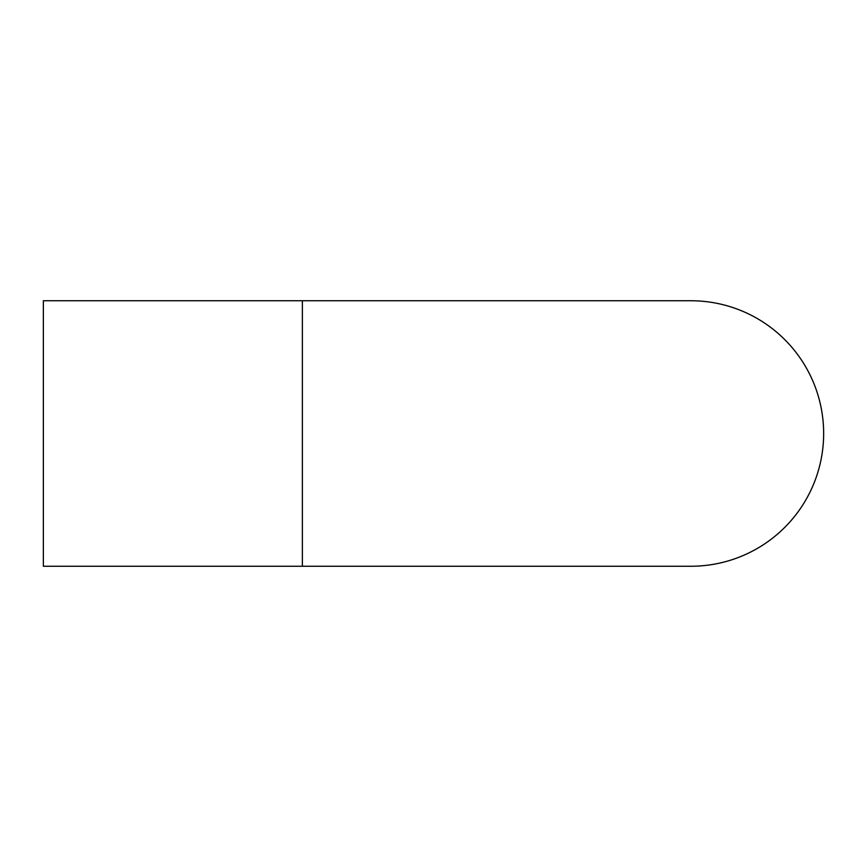 <?xml version="1.0" encoding="UTF-8"?>
<svg xmlns="http://www.w3.org/2000/svg" width="867" height="867" viewBox="0 0 867 867"><rect width="100%" height="100%" fill="white"/><g stroke="black" fill="none" stroke-linecap="round" stroke-linejoin="round"><path stroke-width="1.3" d="M43.35 300.751L43.35 566.249L302.366 566.249L302.366 300.751L43.35 300.751M823.65 433.5A132.749 132.749 0 0 0 690.901 300.751L690.901 300.751A132.749 132.749 0 0 1 823.65 433.5A132.749 132.749 0 0 1 690.901 566.249A132.749 132.749 0 0 0 823.65 433.5M302.366 300.751L690.901 300.751M302.366 566.249L690.901 566.249"/></g></svg>
